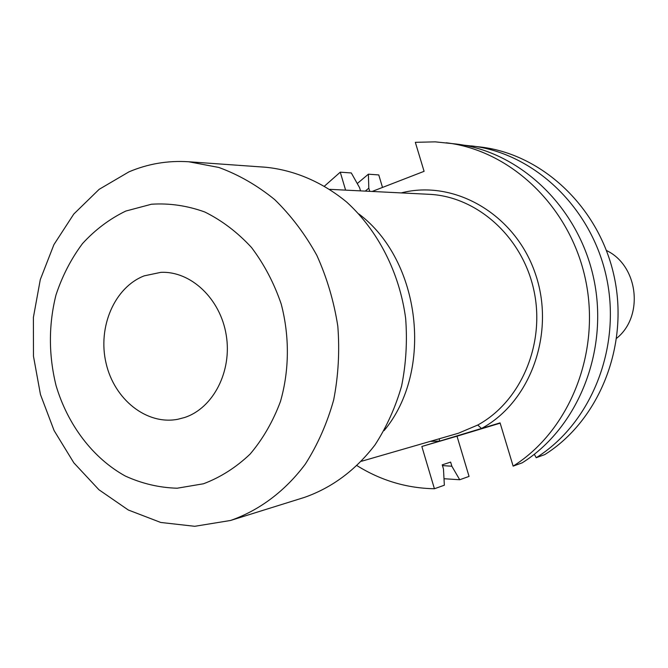 <?xml version="1.0" encoding="UTF-8"?>
<svg xmlns="http://www.w3.org/2000/svg" width="668" height="668" viewBox="0 0 668 668"><rect width="100%" height="100%" fill="white"/><g stroke="black" fill="none" stroke-linecap="round" stroke-linejoin="round"><path stroke-width="1" d="M357.129 465.721C380.96 480.534 406.728 488.216 434.417 488.751L421.842 446.483L481.494 428.48L477.754 425.032C520.789 401.635 545.514 344.162 533.949 290.622C522.626 237.015 477.152 196.409 429.09 194.304L329.925 189.345M184.593 417.508L177.897 419.262C146.676 425.382 114.286 399.456 106.07 363.217C97.495 327.07 114.487 287.29 144.238 275.842L160.804 272.36C190.739 270.841 220.365 298.629 226.201 334.944C232.33 371.208 213.317 408.148 184.593 417.508M125.784 211.063L151.469 204.233C169.371 203.047 187.149 205.635 204.784 211.99C221.935 220.49 237.499 232.314 251.485 247.469C264.169 264.261 274.08 283.132 281.22 304.065C289.67 336.33 289.378 370.406 280.46 401.485C273.037 421.424 262.916 438.968 250.108 454.098C236.063 467.45 220.515 477.344 203.473 483.774L177.179 488.216C159.31 487.707 142.025 483.649 125.317 476.05C92.894 458.156 67.769 424.94 56.062 385.603C48.555 355.084 48.53 324.873 55.978 294.989C62.266 276.009 71.1 258.883 82.481 243.611C95.148 229.759 109.585 218.912 125.784 211.063M128.941 171.86C147.962 163.769 167.91 160.403 188.785 161.773L218.837 167.459C238.61 174.682 257.213 185.378 274.648 199.557C291.056 215.547 305.126 234.159 316.857 255.401C326.969 277.796 333.95 301.402 337.816 326.218C339.753 351.268 338.367 375.842 333.666 399.957C327.12 423.328 317.701 444.671 305.401 464.001C285.219 491.105 259.284 510.461 230.502 520.481L194.747 526.3L160.737 522.46L128.306 510.001L98.922 489.744L73.847 462.832L54.108 430.593L40.464 394.537L33.475 356.244L33.4 317.384L40.289 279.625L53.916 244.638L73.789 214.044L99.148 189.336L128.941 171.86M188.785 161.773L265.973 167.267C294.555 170.215 322.452 182.105 346.7 202.095C377.988 230.552 399.539 272.653 405.643 318.327C407.405 341.306 406.06 363.868 401.602 386.029C395.414 407.505 386.53 427.161 374.948 444.988C355.493 470.264 331.963 487.74 304.374 497.418L230.502 520.481M358.9 213.994C421.007 260.553 433.858 371.041 384.1 430.618M361.547 461.254L458.357 433.248L477.754 425.032M616.673 338.25C644.219 316.281 638.324 265.58 606.469 250.508M382.505 187.432L378.764 174.933L368.385 174.189L357.255 183.55M444.011 478.731L459.718 479.741L469.053 476.409L457.004 436.187L500.157 423.17M368.385 174.189L368.803 188.176L365.254 191.106M459.718 479.741L451.869 466.239L450.633 462.097L442.233 464.845L443.477 469.028L444.354 485.21L434.417 488.751M442.45 465.588L451.869 466.239M368.803 188.176L369.746 191.332M360.528 190.873L359.576 187.675L351.31 172.962L340.262 172.177L324.598 186.013M534.316 454.282L536.229 457.714L544.729 454.616C598.862 420.798 629.064 346.575 614.351 277.37C599.839 208.099 542.95 154.4 480.826 147.052L463.851 145.173M536.229 457.714C590.963 423.487 621.516 348.228 606.611 278.03C591.906 207.765 534.316 153.323 471.508 145.908M401.276 192.91C454.048 179.216 514.744 213.844 535.101 272.987C555.943 331.912 530.951 401.936 481.494 428.48L500.073 422.877L513.141 466.13L522.209 462.824C577.937 427.921 609.074 350.959 593.844 279.124C578.822 207.23 520.096 151.552 456.169 144.012L435.169 141.85L415.329 142.326L424.088 171.325L372.134 191.457M513.141 466.13C569.495 430.793 601.008 352.729 585.569 279.834C570.338 206.871 510.886 150.4 446.241 142.785M340.262 172.177L345.606 190.129M421.842 446.483L457.004 436.187M439.168 438.809L439.744 441.08L430.175 441.406"/></g></svg>
